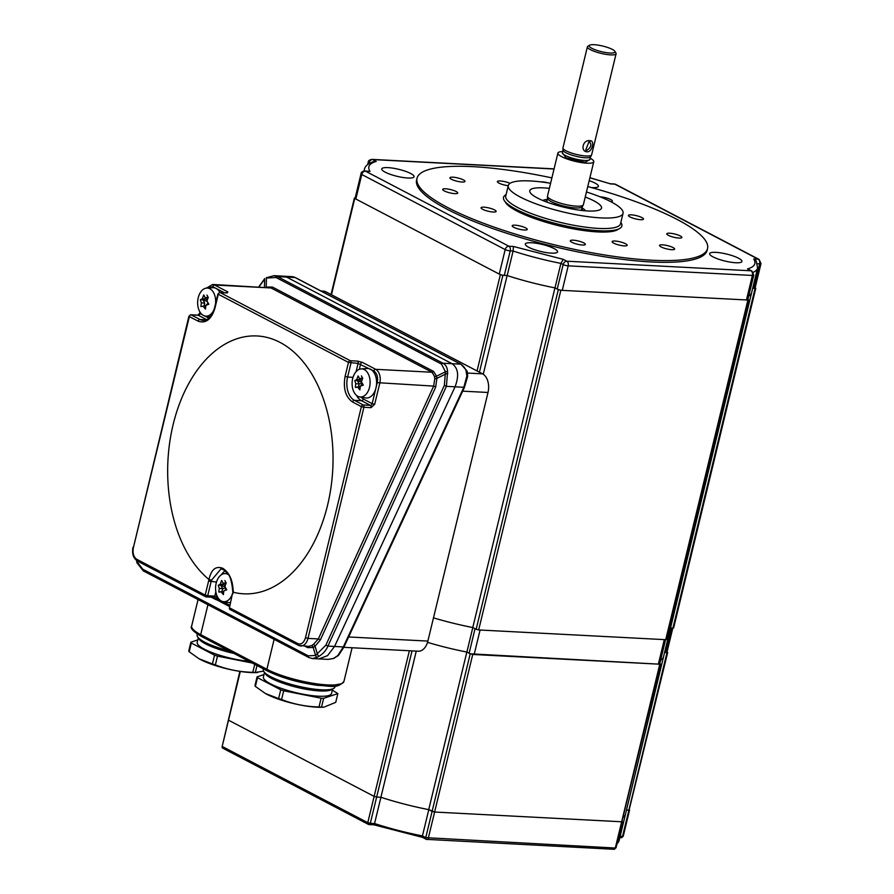 <?xml version="1.0" encoding="UTF-8"?>
<svg xmlns="http://www.w3.org/2000/svg" width="894" height="894" viewBox="0 0 894 894"><rect width="100%" height="100%" fill="white"/><g stroke="black" fill="none" stroke-linecap="round" stroke-linejoin="round"><path stroke-width="1.34" d="M551.889 177.895A149.443 32.352 13.6 0 0 472.915 166.664A149.443 32.352 13.6 0 0 417.017 178.286A149.443 32.352 13.6 0 0 495.008 227.434A149.443 32.352 13.6 0 0 651.637 260.21A149.443 32.352 13.6 0 0 707.534 248.577A149.443 32.352 13.6 0 0 587.76 186.567M417.017 178.286L416.593 180.04A149.443 32.352 13.6 0 0 494.583 229.177A149.443 32.352 13.6 0 0 651.212 261.953A149.443 32.352 13.6 0 0 707.109 250.32L707.534 248.577M618.503 229.065A59.038 12.784 -166.4 0 1 597.583 231.915A59.038 12.784 -166.4 0 1 539.73 220.326A59.038 12.784 -166.4 0 1 505.121 201.642M483.967 207.173A7.744 1.676 -166.4 0 1 492.08 208.872A7.744 1.676 -166.4 0 1 496.125 211.42A7.744 1.676 -166.4 0 1 493.231 212.023A7.744 1.676 -166.4 0 1 485.107 210.325A7.744 1.676 -166.4 0 1 481.061 207.777A7.744 1.676 -166.4 0 1 483.967 207.173M445.581 188.79A7.744 1.676 -166.4 0 1 453.705 190.489A7.744 1.676 -166.4 0 1 457.75 193.037A7.744 1.676 -166.4 0 1 454.856 193.64A7.744 1.676 -166.4 0 1 446.732 191.942A7.744 1.676 -166.4 0 1 442.686 189.394A7.744 1.676 -166.4 0 1 445.581 188.79M452.822 177.18A7.744 1.676 -166.4 0 1 460.946 178.878A7.744 1.676 -166.4 0 1 464.992 181.426A7.744 1.676 -166.4 0 1 462.086 182.03A7.744 1.676 -166.4 0 1 453.962 180.331A7.744 1.676 -166.4 0 1 449.928 177.783A7.744 1.676 -166.4 0 1 452.822 177.18M508.239 185.717A7.744 1.676 -166.4 0 1 497.377 181.583A7.744 1.676 -166.4 0 1 500.282 180.979A7.744 1.676 -166.4 0 1 510.061 183.326M540.557 181.84A7.744 1.676 -166.4 0 1 542.088 181.828A7.744 1.676 -166.4 0 1 548.19 182.901M600.12 196.836A7.744 1.676 -166.4 0 1 600.198 196.848A7.744 1.676 -166.4 0 1 608.322 198.546A7.744 1.676 -166.4 0 1 612.368 201.094A7.744 1.676 -166.4 0 1 610.826 201.698M631.32 214.839A7.744 1.676 -166.4 0 1 639.445 216.549A7.744 1.676 -166.4 0 1 643.49 219.097A7.744 1.676 -166.4 0 1 640.596 219.689A7.744 1.676 -166.4 0 1 632.471 217.991A7.744 1.676 -166.4 0 1 628.426 215.443A7.744 1.676 -166.4 0 1 631.32 214.839M669.707 233.222A7.744 1.676 -166.4 0 1 677.82 234.921A7.744 1.676 -166.4 0 1 681.865 237.469A7.744 1.676 -166.4 0 1 678.971 238.072A7.744 1.676 -166.4 0 1 670.846 236.374A7.744 1.676 -166.4 0 1 666.801 233.826A7.744 1.676 -166.4 0 1 669.707 233.222M662.465 244.833A7.744 1.676 -166.4 0 1 670.589 246.532A7.744 1.676 -166.4 0 1 674.635 249.08A7.744 1.676 -166.4 0 1 671.729 249.683A7.744 1.676 -166.4 0 1 663.616 247.984A7.744 1.676 -166.4 0 1 659.571 245.437A7.744 1.676 -166.4 0 1 662.465 244.833M615.005 241.034A7.744 1.676 -166.4 0 1 623.129 242.732A7.744 1.676 -166.4 0 1 627.175 245.28A7.744 1.676 -166.4 0 1 624.28 245.884A7.744 1.676 -166.4 0 1 616.156 244.185A7.744 1.676 -166.4 0 1 612.111 241.637A7.744 1.676 -166.4 0 1 615.005 241.034M573.199 240.184A7.744 1.676 -166.4 0 1 581.323 241.883A7.744 1.676 -166.4 0 1 585.369 244.431A7.744 1.676 -166.4 0 1 582.463 245.034A7.744 1.676 -166.4 0 1 574.339 243.336A7.744 1.676 -166.4 0 1 570.305 240.788A7.744 1.676 -166.4 0 1 573.199 240.184M515.089 225.165A7.744 1.676 -166.4 0 1 523.202 226.875A7.744 1.676 -166.4 0 1 527.248 229.423A7.744 1.676 -166.4 0 1 524.353 230.026A7.744 1.676 -166.4 0 1 516.229 228.316A7.744 1.676 -166.4 0 1 512.184 225.769A7.744 1.676 -166.4 0 1 515.089 225.165M589.191 180.677A16.606 3.598 -166.4 0 1 598.41 186.321A16.606 3.598 -166.4 0 1 592.197 187.617A16.606 3.598 -166.4 0 1 591.392 187.561M387.985 167.625A16.606 3.598 -166.4 0 1 405.384 171.268A16.606 3.598 -166.4 0 1 414.045 176.721A16.606 3.598 -166.4 0 1 407.843 178.018A16.606 3.598 -166.4 0 1 390.432 174.375A16.606 3.598 -166.4 0 1 381.772 168.91A16.606 3.598 -166.4 0 1 387.985 167.625M531.517 242.755A16.606 3.598 -166.4 0 1 548.916 246.398A16.606 3.598 -166.4 0 1 557.577 251.851A16.606 3.598 -166.4 0 1 551.374 253.147A16.606 3.598 -166.4 0 1 533.964 249.504A16.606 3.598 -166.4 0 1 525.303 244.04A16.606 3.598 -166.4 0 1 531.517 242.755M715.87 252.354A16.606 3.598 -166.4 0 1 733.27 255.997A16.606 3.598 -166.4 0 1 741.942 261.45A16.606 3.598 -166.4 0 1 735.728 262.747A16.606 3.598 -166.4 0 1 718.329 259.104A16.606 3.598 -166.4 0 1 709.657 253.639A16.606 3.598 -166.4 0 1 715.87 252.354M757.475 263.752L759.609 263.864A3.688 0.793 -166.4 0 0 760.995 263.585L755.061 288.091A3.688 0.793 -166.4 0 1 753.687 288.382L755.788 288.304L755.128 287.801M748.714 296.082A92.25 19.97 13.6 0 0 751.664 292.517A92.25 19.97 13.6 0 0 751.753 292.159M753.776 275.162L747.842 299.68A3.688 0.793 -166.4 0 1 746.468 299.959L752.39 275.453A3.688 2.358 -87 0 0 751.038 270.793A3.688 2.727 -62.4 0 1 751.899 271.027L753.776 275.162A3.688 0.793 -166.4 0 1 752.39 275.453L568.193 265.853A3.688 0.793 -166.4 0 1 563.153 264.557L560.907 263.384L563.287 259.349L513.424 246.465L513.1 251.024L507.177 275.542A92.25 19.97 13.6 0 0 554.984 287.89L560.907 263.384A92.25 19.97 13.6 0 1 513.1 251.024L510.228 250.879A3.688 0.793 -166.4 0 1 505.188 249.582A3.688 2.727 -62.4 0 1 508.865 246.219A3.688 2.358 93 0 1 510.228 250.879L504.294 275.386A3.688 0.793 -166.4 0 1 499.254 274.089L505.188 249.582L361.779 174.509L355.846 199.027L499.254 274.089M562.259 290.371A3.688 0.793 -166.4 0 1 557.219 289.064L563.153 264.557A3.688 2.727 117.6 0 1 566.83 261.204A3.688 2.358 93 0 1 568.193 265.853L562.259 290.371L746.468 299.959M557.219 289.064L554.984 287.89L558.325 289.645L476.156 629.298L472.781 627.532L554.951 287.89M507.177 275.542L504.294 275.386M355.846 199.027A3.688 0.793 -166.4 0 1 355.097 198.3L361.02 173.794A3.688 0.793 13.6 0 0 361.779 174.509A3.688 2.727 117.6 0 1 365.456 171.156A3.688 2.358 -87 0 0 364.797 170.977C362.249 171.391 360.986 172.33 361.02 173.794M589.884 177.794L610.11 183.751M563.287 259.349L566.83 261.204L751.038 270.793L747.496 268.938L751.899 271.027M753.296 272.301A92.25 19.97 13.6 0 0 757.587 268.01L756.279 261.014L753.698 258.969C756.57 263.574 754.502 266.893 747.496 268.938M364.797 170.977L370.004 171.391C367.132 166.798 369.211 163.468 376.218 161.423L373.848 161.523C368.138 163.434 364.998 166.049 364.417 169.368A92.25 19.97 13.6 0 0 364.327 170.977M620.838 222.438A60.881 13.175 -166.4 0 1 587.302 229.657A60.881 13.175 -166.4 0 1 515.939 209.252A60.881 13.175 -166.4 0 1 506.071 194.668M585.224 197.038A36.9 7.99 -166.4 0 1 601.528 208.101A36.9 7.99 -166.4 0 1 587.727 210.973A36.9 7.99 -166.4 0 1 549.061 202.882A36.9 7.99 -166.4 0 1 529.796 190.746A36.9 7.99 -166.4 0 1 543.608 187.874A36.9 7.99 -166.4 0 1 549.363 188.366M550.592 183.292A59.038 12.784 13.6 0 0 530.365 180.946A59.038 12.784 13.6 0 0 508.284 185.539A59.038 12.784 13.6 0 0 539.093 204.961A59.038 12.784 13.6 0 0 600.969 217.901A59.038 12.784 13.6 0 0 623.051 213.308A59.038 12.784 13.6 0 0 586.453 191.964M751.116 293.824A92.25 19.97 13.6 0 0 751.686 292.483L757.587 268.01M748.569 299.892L747.887 300.038L665.706 639.691L666.399 639.545L748.569 299.892L747.92 299.389M476.156 629.298L478.67 629.946L560.84 290.293L747.887 300.038M560.84 290.293L558.325 289.645M479.441 372.206L502.875 275.318L507.133 275.542A92.25 19.97 13.6 0 0 530.511 282.325M502.875 275.318L500.361 274.67L477.061 370.954M331.451 294.741L354.739 198.446L500.361 274.67M755.095 288.449L672.925 628.102L671.506 628.035A3.688 0.793 -166.4 0 0 672.891 627.744M672.925 628.102L673.618 627.968L755.788 288.304M507.133 275.542L483.252 374.24M433.489 617.855A92.25 19.97 13.6 0 0 472.781 627.532M665.706 639.691L478.67 629.946M668.947 633.477A92.25 19.97 -166.4 0 1 667.483 635.086A92.25 19.97 13.6 0 0 669.517 632.136L751.686 292.483M667.036 651.972L667.684 652.475L665.583 652.542A3.688 0.793 13.6 0 0 666.958 652.251L672.802 628.102M442.418 646.496A92.25 19.97 -166.4 0 1 427.522 642.35A92.25 19.97 13.6 0 0 466.88 652.061L469.115 653.235A3.688 0.793 13.6 0 0 474.155 654.531L658.364 664.13A3.688 0.793 13.6 0 0 659.75 663.84L665.583 639.679M469.115 653.235L475.049 628.717L472.814 627.554L466.88 652.061L470.222 653.805L432.104 811.383L428.729 809.618L466.847 652.05M472.814 627.554A92.25 19.97 -166.4 0 1 448.341 621.989M665.672 639.333A3.688 0.793 -166.4 0 1 664.298 639.612L480.089 630.024L474.155 654.531M660.61 660.253A92.25 19.97 13.6 0 0 663.56 656.688L669.427 632.449M416.269 651.1L380.911 797.28A92.25 19.97 13.6 0 0 428.729 809.618M428.796 809.651L434.618 812.031L432.104 811.383L425.745 837.644L422.437 835.912L428.796 809.651A92.25 19.97 -166.4 0 1 380.911 797.28L376.653 797.057L380.911 797.28L374.552 823.542L370.306 823.318L376.653 797.057L374.139 796.398L228.518 720.184L240.307 671.45M659.817 663.549L660.476 664.063L659.783 664.197L470.222 653.805M659.783 664.197L621.665 821.776L434.618 812.031L472.747 654.464M623.431 817.15A92.25 19.97 13.6 0 0 625.465 814.222L663.583 656.654A92.25 19.97 -166.4 0 1 663.013 657.984M667.002 652.62L628.873 810.188L626.471 810.065L629.566 810.042L628.873 810.188L622.526 836.449A1.844 1.185 93 0 1 621.33 837.712A1.844 1.185 93 0 1 620.995 837.622M409.374 650.743L374.139 796.398L376.653 797.057L412.022 650.877M239.86 671.383L222.17 746.445A1.844 1.363 117.6 0 0 222.729 748.155L368.35 824.369A1.844 1.363 -62.4 0 1 367.78 822.67L370.306 823.318A1.844 1.185 -87 0 1 369.11 824.581A1.844 1.185 -87 0 1 368.775 824.491A1.844 1.363 -62.4 0 1 368.35 824.369M629.186 809.685L667.684 652.475M625.588 813.719A92.25 19.97 -166.4 0 1 625.487 814.266A92.25 19.97 -166.4 0 1 623.42 817.228M621.978 821.273L660.476 664.063M613.776 849.211A1.844 1.185 -87 0 0 614.111 849.3A1.844 1.185 -87 0 0 615.307 848.037L621.665 821.776L434.618 812.031L428.271 838.293A1.844 1.185 93 0 1 427.064 839.555A1.844 1.185 93 0 1 426.74 839.466A1.844 1.363 117.6 0 1 426.315 839.354L422.56 837.387L373.938 824.827L369.11 824.581M373.86 824.76L422.784 837.399L422.437 835.912A92.25 19.97 13.6 0 1 374.552 823.542L373.938 824.827M374.139 796.398L228.518 720.184L222.17 746.445L367.78 822.67L374.139 796.398M585.212 162.317L565.98 157.813L562.36 152.673A14.203 3.073 13.6 0 0 569.78 157.333A14.203 3.073 13.6 0 0 584.665 160.451A14.203 3.073 13.6 0 0 589.984 159.344L585.212 162.317M545.318 201.508L546.949 200.658M589.816 140.716C595.192 140.045 592.253 152.203 587.123 151.824L587.123 151.824C579.994 151.589 582.922 139.408 589.816 140.716L588.99 141.61C592.018 144.325 591.314 147.253 586.866 150.36L585.715 150.036L588.99 141.61L589.995 141.855M557.901 153.064L547.497 196.043A18.45 3.989 13.6 0 0 547.474 196.278A18.45 3.989 13.6 0 0 557.61 202.279A18.45 3.989 13.6 0 0 576.462 206.156A18.45 3.989 13.6 0 0 583.279 204.95A18.45 3.989 13.6 0 0 583.369 204.726L593.761 161.747A18.45 3.989 -166.4 0 1 586.866 163.177A18.45 3.989 -166.4 0 1 567.522 159.132A18.45 3.989 -166.4 0 1 557.901 153.064A18.45 3.989 -166.4 0 1 562.628 151.589M547.474 196.278L547.541 198.367A17.902 3.878 13.6 0 0 557.364 204.178A17.902 3.878 13.6 0 0 575.658 207.944A17.902 3.878 13.6 0 0 582.273 206.771L583.279 204.95M542.915 200.547A22.138 4.794 -166.4 0 1 547.24 199.474M563.008 149.98A14.203 3.073 13.6 0 0 562.996 150.158A14.203 3.073 13.6 0 0 565.913 152.751A14.203 3.073 13.6 0 0 585.313 157.769A14.203 3.073 13.6 0 0 590.565 156.83L591.571 155.008A14.762 3.196 13.6 0 0 591.638 154.83L616.1 53.729A14.762 3.196 -166.4 0 1 610.58 54.88A14.762 3.196 -166.4 0 1 595.113 51.64A14.762 3.196 -166.4 0 1 587.403 46.79A14.762 3.196 -166.4 0 1 587.928 46.186L589.649 45.192A13.287 2.872 -166.4 0 1 594.152 44.7A13.287 2.872 -166.4 0 1 614.837 51.282A13.287 2.872 -166.4 0 1 610.032 53.014A13.287 2.872 -166.4 0 1 594.868 49.651A13.287 2.872 -166.4 0 1 589.649 45.192M587.403 46.79L562.952 147.89A14.762 3.196 13.6 0 0 562.929 148.08A14.762 3.196 13.6 0 0 565.958 150.773A14.762 3.196 13.6 0 0 586.118 155.981A14.762 3.196 13.6 0 0 591.571 155.008M614.837 51.282L615.91 52.958A14.762 3.196 -166.4 0 1 616.1 53.729M582.028 207.9A22.138 4.794 -166.4 0 1 585.391 210.816M581.748 209.073L582.81 210.582M590.241 158.272A18.45 3.989 -166.4 0 1 593.761 161.747M321.024 290.997L323.304 291.12A14.762 9.432 93 0 1 325.93 291.846L482.581 373.848A14.762 9.432 93 0 1 488.012 392.477L427.868 641.087A14.762 9.432 93 0 1 418.28 651.212L343.821 647.323M281.454 276.224L286.583 277.084L452.062 363.702L286.583 277.084L283.152 276.157L291.813 276.615A18.45 11.79 93 0 1 295.087 277.531L460.555 364.137L452.062 363.702C458.242 368.071 459.237 375.759 455.057 386.789L334.568 646.44L455.057 386.789C459.237 375.771 458.242 368.071 452.062 363.702L442.999 363.232L277.52 276.615L273.698 275.665M465.919 370.183A18.45 11.79 93 0 0 460.555 364.137A1.844 1.363 -62.4 0 1 460.991 364.26L466.623 370.529A1.844 0.916 154.4 0 0 465.919 370.183L466.892 375.893L463.841 387.247L343.352 646.898L337.776 655.626L333.384 658.487L328.132 659.381L318.934 658.9L327.584 655.637L334.568 646.44L327.584 655.637L318.934 658.9L312.542 658.565L317.392 657.224A1.844 1.307 -122.1 0 1 315.582 655.458L325.874 645.166L327.93 646.094L446.408 386.331L447.581 371.759C447.346 367.602 445.827 364.752 442.999 363.232A1.844 1.363 117.6 0 0 441.513 364.093L445.458 371.77A1.844 1.084 -0.4 0 1 447.581 371.759M466.623 370.529C467.361 371.39 467.685 373.446 467.584 376.698L467.584 376.698A1.844 0.872 -172.8 0 0 466.892 375.893M464.232 387.314L446.408 386.331L444.352 385.403L445.458 371.77L436.54 376.218L436.864 378.397A1.844 0.592 -10.8 0 1 434.797 378.71L434.484 376.396L432.059 372.25L375.681 369.323A11.074 7.074 93 0 1 379.76 383.291L374.675 404.3L372.161 403.652A1.844 1.363 -62.4 0 1 370.317 405.328L363.232 404.96A1.844 1.185 93 0 1 363.914 407.284L361.388 406.636A1.844 1.363 -62.4 0 1 363.232 404.96L354.404 400.333A18.45 11.79 93 0 1 347.61 377.056L353.018 377.335M343.743 646.965L327.93 646.094C326.165 650.34 323.17 653.749 318.957 656.297L317.392 657.224M467.584 376.698L464.411 387.437L343.922 647.1L338.435 655.447A1.844 1.006 -136.4 0 1 337.776 655.626M215.845 591.75L214.783 596.119L207.699 595.75L211.085 581.748A18.45 11.79 93 0 1 211.509 580.206L208.984 579.547C211.219 569.422 215.845 565.678 222.829 568.316C229.613 572.875 233.066 580.843 233.189 592.219A129.105 82.527 -87 0 0 329.64 495.533A129.105 82.527 -87 0 0 279.99 342.38A129.105 82.527 -87 0 0 175.727 414.972A129.105 82.527 -87 0 0 208.972 579.535L205.184 595.102L207.699 595.75A1.844 1.185 93 0 1 206.503 597.013A1.844 1.185 93 0 1 206.168 596.924A1.844 1.363 117.6 0 1 205.821 596.846A1.844 1.363 -62.4 0 1 205.184 595.102L136.782 559.298C133.586 557.007 132.446 553.129 133.385 547.653L189.483 316.04M136.894 559.8L137.251 562.102A1.844 0.771 159.9 0 0 136.938 562.795L143.364 570.92A1.844 1.363 -62.4 0 1 142.794 569.221L137.251 562.102L138.134 561.421M356.091 371.658L358.081 363.411L348.481 362.394A1.844 1.363 -62.4 0 1 350.314 360.718A1.844 1.185 93 0 1 350.996 363.042L347.61 377.056L345.084 376.408C343.039 388.432 345.531 396.97 352.56 402.009L361.388 406.636L305.48 637.735C303.859 642.842 301.312 644.798 297.847 643.602A1.844 1.363 -62.4 0 0 298.842 645.423A11.074 7.074 -87 0 0 300.809 645.982A11.074 7.074 -87 0 0 307.994 638.394L318.342 638.931L320.398 639.858L315.079 646.239A1.844 0.659 55.6 0 0 313.492 644.384L318.342 638.931L433.668 386.096L434.797 378.71M373.837 370.999A1.844 1.363 -62.4 0 1 375.681 369.323L362.439 362.394L357.399 361.087A1.844 1.185 -87 0 1 358.081 363.411L373.837 370.999C377.044 373.29 378.173 377.167 377.234 382.643L433.668 386.096L435.713 387.024L320.398 639.858M318.957 656.297A1.844 0.726 61.4 0 1 317.482 654.33L315.079 646.239L313.202 647.468A1.844 1.319 59.7 0 0 311.425 645.68L313.492 644.384M304.943 646.194L307.715 647.647L313.202 647.468L315.582 655.458L308.274 655.838L142.794 569.221M312.442 658.565L308.843 657.537A1.844 1.363 -62.4 0 1 308.274 655.838M447.827 373.603A1.844 0.615 167.9 0 0 445.76 373.96L436.864 378.397L435.713 387.024M266.457 278.068L276.034 277.486L441.513 364.093M218.773 293.31A1.844 1.185 93 0 1 219.812 292.494A1.844 1.185 93 0 1 220.147 292.584A1.844 1.363 117.6 0 0 218.304 294.26L218.494 293.746M189.763 315.604A1.844 1.185 93 0 1 190.802 314.789A1.844 1.185 93 0 1 191.137 314.878A1.844 1.363 117.6 0 0 189.293 316.554L198.122 321.169C205.743 323.784 211.342 319.482 214.918 308.262L218.304 294.26L348.481 362.394L345.084 376.408M207.754 303.569L207.743 302.328M207.386 288.024L212.772 286.695L224.305 292.718M297.847 643.602L229.445 607.808L232.462 593.437L229.445 607.808A1.844 1.363 117.6 0 0 230.015 609.507L298.406 645.312L308.676 646.384L311.425 645.68M215.208 597.829A1.844 1.363 -62.4 0 1 215.722 599.494L216.996 599.963A1.844 1.363 117.6 0 0 216.583 598.365L220.237 600.276M222.528 601.472L229.613 605.193M217.354 596.577L216.583 598.365L215.331 597.874M213.253 597.293L214.728 597.684L213.253 597.293A1.844 1.185 -87 0 0 213.588 597.382A1.844 1.185 -87 0 0 214.783 596.119L217.309 596.767M225.802 590.196L225.657 588.051M211.509 580.206L220.93 568.986M233.479 591.716L232.842 593.795M357.399 361.087L350.314 360.718L220.147 292.584L227.232 292.953L227.858 291.947L214.616 285.018L270.994 287.946L212.649 284.46A11.074 7.074 93 0 1 214.616 285.018A1.844 1.363 117.6 0 0 212.772 286.695M362.182 383.358L362.204 384.409M214.135 309.391A14.069 8.996 93 0 1 205.274 316.096A14.069 8.996 93 0 1 203.419 315.47A14.069 8.996 93 0 1 197.797 300.161A14.069 8.996 93 0 1 206.726 288.069A14.069 8.996 93 0 1 209.889 288.762A14.069 8.996 93 0 1 215.543 303.736M219.98 292.494A14.762 9.432 -87 0 0 216.091 288.427A14.762 9.432 -87 0 0 212.783 287.689L206.726 288.069M203.463 299.971A14.762 9.432 -87 0 0 203.385 300.596M203.251 299.658L205.732 298.864L205.978 297.836M207.207 300.306L205.732 298.864L202.39 298.685A29.267 21.601 -62.4 0 1 203.731 294.975M208.302 297.378A29.267 21.601 117.6 0 0 206.961 301.088L208.85 304.239L205.955 305.279A29.267 21.601 117.6 0 0 205.486 309.033M205.296 308.955L203.15 306.184L200.915 306.497A29.267 21.601 -62.4 0 1 201.373 302.887L200.334 299.781L202.39 298.685M203.866 295.054L205.184 297.791L208.112 297.277M208.067 297.937L205.184 297.791M206.95 295.042L208.257 297.478M203.385 299.937L207.196 301.446M200.502 299.635L202.96 299.769M203.139 300.138L204.715 303.055L201.373 302.887M202.156 306.564L200.915 306.497M204.715 303.055L203.955 306.217M208.425 303.446L207.52 304.798M204.793 306.262L208.235 303.133M205.776 306.318L203.15 306.184M352.683 378.553A14.069 8.996 93 0 1 361.176 368.909A14.069 8.996 93 0 1 369.513 387.359A14.069 8.996 93 0 1 359.712 396.936A14.069 8.996 93 0 1 352.683 378.553M359.712 396.936L365.691 397.931A14.762 9.432 -87 0 0 375.972 387.895A14.762 9.432 -87 0 0 367.222 368.529L361.176 368.909M362.752 378.218A29.267 21.601 117.6 0 0 361.411 381.928L363.288 385.079L360.394 386.119A29.267 21.601 117.6 0 0 359.924 389.873M362.293 383.336L359.164 383.895L358.393 387.057M357.578 380.978L359.164 383.895L355.812 383.727L354.784 380.62L356.829 379.525A29.267 21.601 -62.4 0 1 358.114 375.961L359.623 378.631L362.562 378.117M356.594 387.404L355.365 387.337A29.267 21.601 -62.4 0 1 355.812 383.727M357.823 380.777L361.634 382.286M354.952 380.475L357.399 380.609M357.701 380.498L360.17 379.704L360.427 378.676M361.657 381.146L360.17 379.704L356.829 379.525M361.388 375.871L362.707 378.318M362.517 378.777L359.623 378.631M359.734 389.795L357.6 387.024L355.365 387.337M362.863 384.286L361.969 385.638M359.232 387.102L362.685 383.973M360.226 387.158L357.6 387.024M232.172 594.655A14.069 8.996 93 0 1 223.198 601.628A14.069 8.996 93 0 1 221.343 601.003A14.069 8.996 93 0 1 215.722 585.693A14.069 8.996 93 0 1 224.651 573.602A14.069 8.996 93 0 1 227.814 574.294A14.069 8.996 93 0 1 228.372 574.619M232.976 592.13A14.069 8.996 93 0 1 232.641 593.314M223.198 601.628L229.166 602.623A14.762 9.432 -87 0 0 230.216 602.712M226.227 582.91A29.267 21.601 117.6 0 0 224.886 586.62L226.774 589.772L223.869 590.811A29.267 21.601 117.6 0 0 223.411 594.566M223.221 594.488L221.075 591.716L218.84 592.029A29.267 21.601 -62.4 0 1 219.298 588.42L218.259 585.313L220.315 584.218A29.267 21.601 -62.4 0 1 221.645 580.508M221.79 580.586L223.109 583.324L226.037 582.81M223.701 591.85L221.075 591.716M225.992 583.469L223.109 583.324M226.182 583.011L224.875 580.575M223.902 583.369L223.656 584.397L225.132 585.838M221.176 585.19L223.656 584.397L220.315 584.218M220.885 585.302L218.427 585.168M221.299 585.469L225.109 586.978M225.769 588.029L222.64 588.587L221.064 585.671M221.868 591.75L222.64 588.587L219.298 588.42M220.069 592.096L218.84 592.029M335.228 686.044L335.026 686.894A36.9 7.99 -166.4 0 1 333.719 688.402L331.562 689.643A35.056 7.588 -166.4 0 1 319.694 690.939A35.056 7.588 -166.4 0 1 265.116 673.573L263.775 671.483A36.9 7.99 -166.4 0 1 263.294 669.55L263.451 668.891M332.613 689.039L331.54 693.465A35.056 7.588 -166.4 0 1 318.42 696.191A35.056 7.588 -166.4 0 1 281.688 688.503A35.056 7.588 -166.4 0 1 263.395 676.981L264.468 672.556M333.719 688.402A36.9 7.99 -166.4 0 1 321.225 689.766A36.9 7.99 -166.4 0 1 263.775 671.483M335.731 702.349L323.885 707.188L321.516 707.087L323.628 698.326L337.854 693.599L335.731 702.349M319.002 706.953C305.994 706.673 293.511 704.193 281.565 699.533L283.689 690.783L321.125 698.203L319.002 706.953A41.694 9.029 13.6 0 0 320.276 707.031A41.694 9.029 13.6 0 0 321.516 707.087M265.406 693.509A36.632 7.923 13.6 0 0 265.552 693.588A36.632 7.923 13.6 0 0 316.822 707.199A36.632 7.923 13.6 0 0 322.019 707.255L323.885 707.188M321.125 698.203A41.694 9.029 13.6 0 0 322.399 698.27A41.694 9.029 13.6 0 0 323.628 698.326M280.738 689.822L278.615 698.583L265.306 693.453L255.393 686.424L257.517 677.674L280.738 689.822A41.694 9.029 13.6 0 0 283.689 690.783M278.615 698.583A41.694 9.029 13.6 0 0 281.565 699.533M263.976 674.557L257.081 676.847L254.958 685.609A41.694 9.029 13.6 0 0 255.393 686.424M257.081 676.847A41.694 9.029 13.6 0 0 257.517 677.674M337.854 693.599L332.344 690.123M263.574 671.148L255.326 672.433L257.003 665.516M254.745 664.331L252.812 672.31A41.694 9.029 13.6 0 0 254.086 672.389A41.694 9.029 13.6 0 0 255.326 672.433M199.217 658.867A36.632 7.923 13.6 0 0 199.362 658.945A36.632 7.923 13.6 0 0 250.633 672.545A36.632 7.923 13.6 0 0 255.829 672.612L257.695 672.534M197.786 639.914L190.891 642.205L188.768 650.955A41.694 9.029 13.6 0 0 189.204 651.782L191.327 643.021L214.549 655.179L212.426 663.929L199.116 658.811L189.204 651.782M190.891 642.205A41.694 9.029 13.6 0 0 191.327 643.021M212.426 663.929A41.694 9.029 13.6 0 0 215.376 664.89L217.488 656.129L252.242 663.024M214.549 655.179A41.694 9.029 13.6 0 0 217.488 656.129M252.812 672.31C239.804 672.02 227.322 669.55 215.376 664.89M228.864 650.787A36.9 7.99 -166.4 0 1 197.574 636.841A36.9 7.99 -166.4 0 1 197.105 634.896L197.306 634.036M233.926 653.436A35.056 7.588 -166.4 0 1 198.926 638.919L197.574 636.841M248.979 661.314A35.056 7.588 -166.4 0 1 213.767 653.246A35.056 7.588 -166.4 0 1 197.205 642.339L198.267 637.914M259.059 286.885L264.669 279.017M283.152 276.157L273.966 275.676L266.457 277.755M610.289 183.907L614.837 184.142A3.688 2.358 93 0 0 614.189 183.963L610.133 183.751L589.906 177.705M614.189 183.963L615.709 184.376A3.688 2.727 117.6 0 0 614.837 184.142L758.257 259.215L753.698 258.969M370.004 171.391L365.456 171.156L508.865 246.219L513.424 246.465M760.995 263.585L759.118 259.439A3.688 2.727 -62.4 0 0 758.257 259.215A3.688 2.358 93 0 1 759.609 263.864L753.687 288.382M554.045 169.022L372.675 159.568A3.688 2.727 117.6 0 0 368.987 162.931L369.613 163.256M376.218 161.423L372.675 159.568A3.688 2.358 93 0 0 372.016 159.389C369.468 159.814 368.205 160.752 368.239 162.205A3.688 0.793 -166.4 0 0 368.987 162.931L368.797 163.725M508.284 185.539L505.736 196.043A59.038 12.784 13.6 0 0 517.782 207.564A59.038 12.784 13.6 0 0 598.421 228.406A59.038 12.784 13.6 0 0 620.514 223.813L623.051 213.308M665.583 652.542L671.506 628.035M658.364 664.13L664.298 639.612M368.004 824.089L369.445 824.525M620.145 836.326L623.219 836.303L621.33 837.712L619.833 837.633M617.061 843.489A92.25 19.97 13.6 0 0 619.129 840.528L616.927 844.048M615.307 848.037L614.111 849.3L426.315 839.354A1.844 1.363 117.6 0 1 425.745 837.644L615.307 848.037M546.893 200.971L546.916 200.815A17.902 3.878 13.6 0 0 547.687 202.39M580.295 210.28A17.902 3.878 13.6 0 0 581.703 209.241L581.659 209.375M488.012 392.477L462.69 391.159M482.581 373.848L467.461 373.055M325.93 291.846L322.298 291.656M276.034 277.486A1.844 1.363 117.6 0 1 277.52 276.615L295.087 277.531A1.844 1.363 -62.4 0 1 295.512 277.643L291.813 276.615M201.686 636.45A1.844 1.363 -62.4 0 1 201.262 636.338L267.451 670.981A1.844 1.363 -62.4 0 0 267.887 671.092L302.999 682.793L328.109 686.167L341.095 683.832M274.123 639.366L266.893 669.271L200.703 634.628A44.275 9.588 13.6 0 1 191.662 625.99C189.897 628.069 193.104 631.522 201.262 636.338A1.844 1.363 -62.4 0 1 200.703 634.628L207.933 604.713M427.868 641.087L348.626 636.964M343.933 681.451C336.904 689.363 329.964 685.597 317.873 685.407C298.272 682.625 281.465 677.82 267.451 670.981A1.844 1.363 -62.4 0 1 266.893 669.271A44.275 9.588 13.6 0 0 313.816 683.407A44.275 9.588 13.6 0 0 343.933 681.451L352.091 647.759M225.143 570.908A18.45 11.79 -87 0 0 221.276 574.831M226.942 572.685L225.824 573.523M214.918 308.262L214.538 307.905C212.001 316.241 208.235 320.41 203.24 320.41A18.45 11.79 93 0 1 199.965 319.493L191.137 314.878L198.222 315.247A1.844 1.185 -87 0 0 197.887 315.157A1.844 1.185 -87 0 0 197.552 315.213M206.682 319.672L198.222 315.247A1.844 1.363 117.6 0 0 200.055 313.57L202.312 314.744M374.675 404.3L370.999 407.653A1.844 1.185 -87 0 0 370.317 405.328L361.489 400.702A1.844 1.363 117.6 0 0 363.333 399.026L372.161 403.652L377.234 382.643M143.8 571.031A1.844 1.363 -62.4 0 1 143.364 570.92L308.843 657.537A1.844 1.363 -62.4 0 0 309.268 657.649M325.874 645.166L444.352 385.403M266.468 277.542L266.188 287.052L272.48 287.075L433.545 371.39L436.54 376.218A1.844 1.162 -6.8 0 1 434.484 376.396M264.434 287.164L264.68 278.515M433.545 371.39A1.844 1.363 -62.4 0 1 432.059 372.25L270.994 287.946A1.844 1.363 -62.4 0 0 272.48 287.075M356.482 395.36A18.45 11.79 -87 0 0 361.489 400.702L354.404 400.333A1.844 1.363 117.6 0 0 352.56 402.009M360.874 397.126L363.333 399.026M362.439 362.394A1.844 1.363 -62.4 0 0 360.606 364.07L359.332 369.311M206.346 319.828L199.965 319.493A1.844 1.363 117.6 0 0 198.122 321.169M204.603 315.94L208.883 318.186A1.844 1.363 117.6 0 0 208.883 318.186L208.894 318.197M199.965 312.028L199.686 313.202L200.301 312.554M226.562 292.919A1.844 1.185 93 0 1 226.897 292.863A1.844 1.185 93 0 1 227.232 292.953M226.361 292.83A1.844 1.363 -62.4 0 1 227.858 291.947M216.996 599.963L229.322 606.411M307.715 647.647A1.844 1.363 117.6 0 0 307.547 646.328M208.57 581.089L216.504 582.028M188.913 316.197L133.385 547.653M137.777 561.119A1.844 1.363 -62.4 0 1 136.782 559.298M370.999 407.653L363.914 407.284L307.994 638.394L305.48 637.735M211.487 597.27L215.722 599.494M759.118 259.439L615.709 184.376M554.079 168.865L372.016 159.389M364.026 171.011L364.417 169.368M367.68 164.518L368.239 162.205M331.037 294.517L354.37 198.088M629.566 810.042L623.219 836.303M625.487 814.266L619.129 840.528M622.347 821.631L616 847.892M562.348 152.896L562.985 150.069M546.916 200.815L547.541 198.244M562.996 150.158L562.929 148.08M589.884 159.557L590.61 156.752M581.703 209.241L582.329 206.659M191.662 625.99L198.066 599.55M460.991 364.26L295.512 277.643M338.435 655.447L333.685 658.476L328.132 659.381M190.802 314.789L197.887 315.157L199.686 313.202M264.68 278.66L258.824 286.862M136.559 560.348L136.938 562.795M214.538 307.905L217.924 293.902M219.812 292.494L227.188 292.93M212.649 284.46L206.503 288.08M213.644 597.393L205.743 596.812L137.341 561.007C133.262 558.135 131.82 553.565 133.005 547.296M220.706 568.964C222.204 568.785 224.338 570.093 227.121 572.909C229.993 575.188 231.881 581.536 232.786 591.929M205.274 316.096L210.168 316.912M224.651 573.602L227.523 573.423"/></g></svg>
